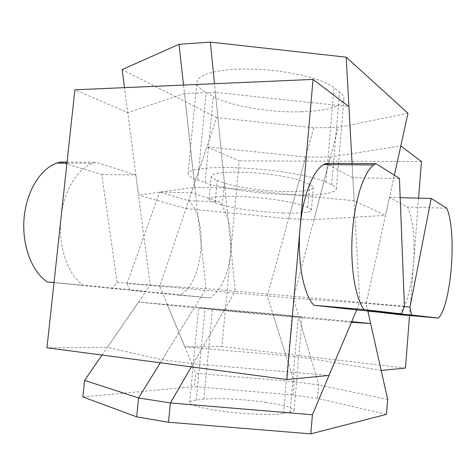 <?xml version="1.0" encoding="UTF-8"?>
<svg xmlns="http://www.w3.org/2000/svg" width="476" height="476" viewBox="0 0 476 476"><rect width="100%" height="100%" fill="white"/><g stroke="black" fill="none" stroke-linecap="round" stroke-linejoin="round"><path stroke-width="0.36" stroke-dasharray="2.38 1.78" d="M356.655 309.941L359.761 302.581L352.871 177.804L328.404 164.672M404.416 306.312L235.257 291.128L215.366 92.338L348.938 106.618M399.423 178.417L352.871 177.804L352.079 163.518L354.138 200.777L385.524 215.348L394.36 175.222L389.469 197.451L407.397 207.072C412.96 217.937 415.322 241.29 413.525 263.888L409.533 315.528M60.47 162.06L101.751 174.519L117.108 282.333L112.568 288.521L145.882 291.449L150.255 285.1L135.874 174.966L96.17 162.239L92.564 163.322C77.308 168.712 63.772 190.882 61.083 217.342C57.739 245.89 67.788 275.033 83.169 285.124L145.882 291.449L107.356 347.349L46.951 347.777M117.108 282.333L150.255 285.1L206.054 288.706L235.257 291.128L193.137 363.729L329.011 375.451M54.014 282.583L83.169 285.124M112.568 288.521L54.002 282.667M67.062 162.09L96.17 162.239M101.751 174.519L135.874 174.966L127.741 112.657L74.893 89.803M193.137 363.729L162.203 359.701L107.356 347.349M162.203 359.701L206.054 288.706L184.474 93.522L215.366 92.338M184.474 93.522L127.741 112.657M398.995 314.594C406.504 305.503 411.347 288.599 413.525 263.888L418.606 198.141M446.726 208.202L407.397 207.072M400.179 197.701L389.469 197.451L366.139 303.45L367.817 310.923M404.297 306.639L366.139 303.45L293.448 298.268L159.811 286.189L162.673 293.139L210.029 297.916C221.275 290.158 228.153 275.176 230.658 252.952C232.288 230.61 228.45 213.516 219.144 201.657L191.352 192.75L206.846 146.864L239.244 160.87L221.929 346.54L184.765 346.802L162.673 293.139L130.079 290.277L127.068 283.452L159.811 286.189L191.352 192.75L159.662 191.995L188.776 200.783C209.232 220.323 203.24 284.041 179.583 295.227L210.029 297.916M188.776 200.783L219.144 201.657M179.583 295.227L130.079 290.277M127.068 283.452L159.662 191.995M381.169 370.423L311.03 358.618L286.064 355.661L184.765 346.802M405.475 368.085L221.929 346.54M421.433 161.548L239.244 160.87M311.03 358.618L293.448 298.268L330.32 157.044L305.651 157.009L206.846 146.864M330.32 157.044L400.804 145.924M286.064 355.661L267.28 296.066L305.651 157.009M285.261 191.507C263.627 191.096 235.715 187.264 224.315 182.998L217.205 180.386C213.194 178.911 211.207 177.518 211.255 176.209C211.374 172.972 227.576 171.265 249.787 172.568C271.963 173.847 295.507 177.929 303.789 181.749L309.811 184.474C312.268 185.598 313.464 186.64 313.387 187.592C312.012 190.477 302.635 191.786 285.261 191.507M283.351 212.974C261.705 212.278 233.716 208.678 222.238 204.989L215.081 202.734C211.041 201.455 209.035 200.283 209.059 199.212C209.119 196.564 225.297 195.428 247.544 196.868C269.755 198.284 293.389 202.026 301.73 205.293L307.799 207.619C310.281 208.583 311.488 209.458 311.423 210.237C310.096 212.582 300.737 213.492 283.351 212.974M301.201 111.812C269.91 112.711 230.39 106.088 213.313 96.545L206.173 92.606C199.843 89.125 196.772 85.62 196.957 82.104C197.379 73.964 221.578 67.907 255.005 69.169C288.385 70.365 323.002 78.802 334.021 87.703L339.561 92.029C342.66 94.486 344.118 96.848 343.928 99.103C341.375 106.719 327.137 110.956 301.201 111.812M293.87 194.981C262.484 194.309 222.572 188.912 205.043 182.665L197.713 180.077C191.215 177.792 187.99 175.62 188.032 173.561C188.121 168.796 212.183 166.16 245.836 168.183C279.442 170.17 314.559 176.453 325.953 182.1L331.677 184.855C334.884 186.413 336.425 187.853 336.312 189.168C334.021 193.542 319.872 195.475 293.87 194.981M407.992 113.27L338.055 127.431L313.708 127.812L216.711 117.626L185.997 208.613L138.51 195.148L124.474 87.644M216.711 117.626L122.118 69.597M354.138 200.777L224.928 187.883L194.839 187.276L138.51 195.148M185.997 208.613L288.635 218.662L313.982 219.62L385.524 215.348M313.982 219.62L338.055 127.431M288.635 218.662L313.708 127.812M194.839 187.276L183.54 85.067M224.928 187.883L214.503 83.716M274.343 314.237L198.682 307.793L236.959 311.649L292.014 316.439L302.177 317.105L274.343 314.237M266.495 402.47C244.718 399.209 216.086 397.662 203.912 399.209L196.326 400.137C192.042 400.661 189.811 401.458 189.626 402.523C189.18 405.153 205.156 409.241 227.718 411.889C250.239 414.548 274.598 415.161 283.535 413.442L290.027 412.24C292.675 411.74 294.037 411.097 294.108 410.312C293.186 407.748 283.982 405.13 266.495 402.47M351.704 321.669L272.897 313.886L138.576 302.046L223.887 310.733L351.449 322.27M386.488 414.346L317.575 398.406L293.127 394.967L194.398 386.619L195.672 373.285L294.275 381.716L318.712 384.971L387.666 399.382M82.842 396.936L194.398 386.619M102.037 355.066L138.576 302.046M167.272 304.319L195.672 373.285M160.305 362.772L194.196 307.901M191.31 366.877L223.887 310.733M317.575 398.406L318.712 384.971L298.714 316.326M293.127 394.967L294.275 381.716L272.897 313.886M222.238 204.989L224.315 182.998M205.043 182.665L213.313 96.545M197.713 180.077L206.173 92.606M325.953 182.1L334.021 87.703M331.677 184.855L339.561 92.029M307.799 207.619L309.811 184.474M301.73 205.293L303.789 181.749M215.081 202.734L217.205 180.386M203.912 399.209L212.445 308.757M290.027 412.24L298.309 316.897M283.535 413.442L292.014 316.439M196.326 400.137L205.067 308.186M66.949 163.173L92.564 163.322M188.032 173.561L196.957 82.104M336.312 189.168L343.928 99.103M311.423 210.237L313.387 187.592M209.059 199.212L211.255 176.209M294.108 410.312L302.177 317.105M189.626 402.523L198.682 307.793"/><path stroke-width="0.71" d="M401.637 313.892L404.416 306.312L399.423 178.417L375.957 163.637L326.006 163.387L323.484 164.642C312.774 170.872 302.671 196.701 300.106 227.504C297.018 260.759 303.402 294.275 313.863 305.241L356.655 309.941L401.637 313.892L364.098 309.626L313.863 305.241M328.404 164.672L326.006 163.387M375.957 163.637L373.725 164.934C363.842 171.86 354.531 200.229 352.317 233.454C350.062 266.661 355.358 298.523 364.098 309.626M54.002 282.667L47.404 282.006L54.014 282.583M47.404 282.006C32.094 272.135 21.848 245.777 24.026 218.799C26.15 191.816 40.282 168.807 56.733 163.119L60.47 162.06L67.062 162.09M124.474 87.644L122.118 69.597L179.035 44.304L210.344 42.132L346.213 57.168L352.079 163.518L348.938 106.618L313.047 79.415L74.893 89.803L46.951 347.777L286.82 379.515L329.011 375.451L356.655 309.941M313.047 79.415L286.82 379.515M431.22 198.438L409.985 307.115L411.437 315.005L438.515 318.087C451.653 303.724 456.996 230.527 446.726 208.202L431.22 198.438L400.179 197.701M438.515 318.087L398.995 314.594L367.817 310.923M409.985 307.115L404.297 306.639M411.437 315.005L367.871 311.179L381.169 370.423L405.475 368.085L409.533 315.528M346.213 57.168L407.992 113.27L394.36 175.222L400.804 145.924L421.433 161.548L418.606 198.141M183.54 85.067L179.035 44.304M214.503 83.716L210.344 42.132M84.573 380.407L82.842 396.936L136.677 416.857L168.51 422.242L310.804 433.868L386.488 414.346L387.666 399.382L370.655 323.585L351.449 322.27L312.423 414.763L170.384 402.952L138.57 397.96L84.573 380.407L102.037 355.066M310.804 433.868L312.423 414.763M370.655 323.585L351.704 321.669M136.677 416.857L138.57 397.96L160.305 362.772M168.51 422.242L170.384 402.952L191.31 366.877M373.725 164.934L323.484 164.642M56.733 163.119L66.949 163.173"/></g></svg>
